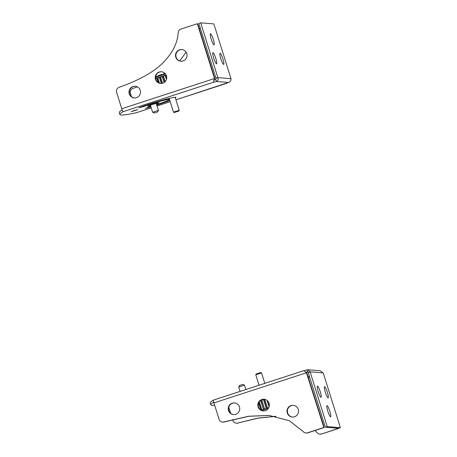<?xml version="1.0" encoding="UTF-8"?>
<svg xmlns="http://www.w3.org/2000/svg" width="457" height="457" viewBox="0 0 457 457"><rect width="100%" height="100%" fill="white"/><g stroke="black" fill="none" stroke-linecap="round" stroke-linejoin="round"><path stroke-width="0.69" d="M260.353 400.543L260.958 401.075A15.144 1.017 -17.4 0 1 261.741 400.812L264.414 408.569C265.488 409.209 266.06 409.021 266.134 407.998L266.242 407.804A15.144 1.017 -17.4 0 1 267.071 407.53L268.625 407.918M264.9 399.384L264.66 399.841A15.144 1.017 -17.4 0 0 263.832 400.109L263.638 400.035C263.032 399.367 262.461 399.555 261.918 400.612L261.741 400.812M213.733 402.223A80.775 5.421 162.6 0 0 210.843 404.793A80.775 5.421 162.6 0 0 212.145 405.313A80.775 5.421 162.6 0 0 214.67 405.25M307.692 371.764L306.824 369.896L307.858 369.753L310.109 371.815L308.218 372.432L307.424 371.815L305.99 372.324M306.824 369.896L304.173 370.758M305.876 372.209L303.711 370.696L213.562 400.064A3.028 0.497 -108 0 0 213.528 400.064A3.028 0.497 -108 0 0 213.933 402.903L306.447 372.775L323.859 427.489L307.492 432.819A4.039 3.976 -85.4 0 1 303.277 431.625L289.452 420.777L269.139 415.43L248.602 416.247L223.993 421.908A4.039 3.976 -85.4 0 1 219.063 419.275L213.933 402.903M305.962 433.002L306.316 433.03A4.039 3.976 94.6 0 0 307.847 432.848L324.219 427.518L306.801 372.803M307.121 372.969L306.767 372.941M269.316 415.442L248.842 416.293L224.347 421.937A4.039 3.976 94.6 0 1 222.885 422.097L222.525 422.068M263.295 410.934A5.855 5.764 94.6 0 1 262.192 399.544A5.855 5.764 94.6 0 1 264.237 399.269M233.687 414.613A5.855 5.764 94.6 0 1 232.59 403.217A5.855 5.764 94.6 0 1 234.63 402.943M292.486 417.041A5.855 5.764 94.6 0 1 291.389 405.645A5.855 5.764 94.6 0 1 293.428 405.37M291.029 405.616A5.855 5.764 94.6 0 1 298.507 410.517A5.855 5.764 94.6 0 1 292.309 417.03A5.855 5.764 94.6 0 1 291.029 405.616M261.838 399.509A5.855 5.764 94.6 0 1 269.316 404.411A5.855 5.764 94.6 0 1 263.118 410.923A5.855 5.764 94.6 0 1 261.838 399.509M232.23 403.188A5.855 5.764 94.6 0 1 239.708 408.09A5.855 5.764 94.6 0 1 233.51 414.602A5.855 5.764 94.6 0 1 232.23 403.188M323.859 427.489L324.219 427.518M213.47 400.109A80.775 5.421 162.6 0 0 210.237 402.868L210.843 404.793M323.168 372.872L310.109 371.815L327.235 426.61L340.385 427.672L323.293 373.123L320.226 370.747L307.858 369.753M238.206 423.056A4.039 3.976 94.6 0 1 236.743 423.216L236.389 423.188A4.039 3.976 -85.4 0 0 237.851 423.028L258.199 418.138L275.988 416.338M337.952 428.243L338.077 428.637L321.711 433.967A4.039 3.976 94.6 0 1 320.157 434.15M232.67 419.583L232.927 420.394A4.039 3.976 -85.4 0 0 236.389 423.188M230.722 413.362L228.791 407.204M337.597 428.215L337.723 428.609L321.711 433.967M315.09 430.494L317.141 432.745A4.039 3.976 -85.4 0 0 321.351 433.939M275.822 416.304L257.959 418.086L237.851 423.028M338.077 428.637L337.723 428.609M308.218 372.432L310.143 372.061M340.385 427.672L338.494 428.289L325.344 427.226L308.247 372.678M327.378 392.352A5.855 0.954 -108 0 1 328.16 397.836A5.855 0.954 -108 0 1 325.315 392.186A5.855 0.954 -108 0 1 324.533 386.702A5.855 0.954 -108 0 1 327.378 392.352M329.851 411.294A5.855 0.954 -108 0 1 330.634 416.778A5.855 0.954 -108 0 1 327.789 411.129A5.855 0.954 -108 0 1 327.006 405.639A5.855 0.954 -108 0 1 329.851 411.294M320.271 391.78A5.855 0.954 -108 0 1 321.054 397.264A5.855 0.954 -108 0 1 318.209 391.615A5.855 0.954 -108 0 1 317.426 386.125A5.855 0.954 -108 0 1 320.271 391.78M327.235 426.61L325.344 427.226M264.809 383.366L261.541 372.946L255.771 374.757L259.05 385.24M255.817 374.791L256.177 373.986L260.736 372.541L261.541 372.946M261.69 410.512A14.138 0.948 -17.4 0 1 268.448 408.221M260.958 401.075L263.369 408.769A15.144 1.017 -17.4 0 1 264.152 408.501M263.301 408.952C263.432 409.918 262.912 410.1 261.73 409.506L261.461 409.443A15.144 1.017 -17.4 0 0 260.764 409.695L260.844 410.066M258.622 402.868L260.736 409.866M261.804 410.563A13.127 0.88 -17.4 0 1 268.396 408.307M213.99 80.209L215.841 79.575L215.904 78.016L217.926 77.65C218.457 79.467 217.96 80.752 216.441 81.495L215.841 79.575M136.397 112.702A3.028 0.497 -108 0 1 136.369 112.719A3.028 0.497 -108 0 1 136.335 112.725A80.775 5.421 -17.4 0 1 121.168 114.993A80.775 5.421 -17.4 0 1 119.86 114.467L119.26 112.548A80.775 5.421 -17.4 0 1 122.179 109.966M119.86 114.467A80.775 5.421 -17.4 0 1 123.184 111.662L213.259 82.329L216.441 81.495L228.586 82.477C230.414 81.757 231.208 80.501 230.985 78.707L213.859 23.913L200.703 22.85L217.8 77.399M228.586 82.477L226.346 83.18M227.283 82.86L175.956 99.82L226.552 83.351M137.329 86.87L132.993 88.424A4.039 3.976 -85.4 0 0 130.474 93.479L131.485 96.713M186.119 52.195L179.721 60.941M164.96 73.377L163.686 73.777A12.316 0.828 162.6 0 1 164.96 73.377L164.931 73.388M163.36 74.394L163.04 74.594M199.246 28.74L200.355 28.38M150.582 105.733A5.855 0.394 -17.4 0 1 147.782 106.253A5.855 0.394 -17.4 0 1 152.341 104.419A5.855 0.394 -17.4 0 1 158.956 102.751A5.855 0.394 -17.4 0 1 156.363 103.916M175.385 97.998A23.627 1.588 -17.4 0 0 175.916 97.438A23.627 1.588 -17.4 0 0 163.463 99.872A23.627 1.588 -17.4 0 0 140.236 107.246L138.865 107.875L144.052 106.452A16.76 1.125 -17.4 0 1 160.527 101.22A16.76 1.125 -17.4 0 1 169.364 99.489A16.76 1.125 -17.4 0 1 156.591 104.653M150.81 106.464A16.76 1.125 -17.4 0 1 149.399 106.881L145.309 108.395L147.771 107.858L147.64 107.435M169.821 100.511A23.627 1.588 -17.4 0 1 156.734 105.099M150.953 106.909A23.627 1.588 -17.4 0 1 147.771 107.858M133.821 110.623L137.7 109.646L131.153 111.697L133.821 110.623M230.985 78.707L217.926 77.65L216.03 78.267M121.745 108.737L214.259 78.61L214.613 78.638L214.047 79.861L214.424 78.278L197.333 23.73L180.961 29.065A4.039 3.976 -85.4 0 0 178.207 32.533C177.562 43.255 172.312 53.52 162.452 63.334C153.078 72.44 138.637 80.432 119.134 87.304A4.039 3.976 -85.4 0 0 116.615 92.36L121.745 108.737A3.028 0.497 72 0 0 123.184 111.662M213.259 82.329L214.047 79.861M214.613 78.638L214.779 78.307L214.424 78.278M159.213 72.035A5.855 5.764 94.6 0 1 166.691 76.93A5.855 5.764 94.6 0 1 160.487 83.442A5.855 5.764 94.6 0 1 159.213 72.035M179.527 49.807A5.855 5.764 94.6 0 1 187.004 54.709A5.855 5.764 94.6 0 1 180.806 61.221A5.855 5.764 94.6 0 1 179.527 49.807M132.998 86.533A5.855 5.764 94.6 0 1 140.476 91.434A5.855 5.764 94.6 0 1 134.278 97.947A5.855 5.764 94.6 0 1 132.998 86.533M134.455 97.958A5.855 5.764 94.6 0 1 133.353 86.562A5.855 5.764 94.6 0 1 135.398 86.293M214.779 78.307L197.687 23.758L197.333 23.73M160.67 83.454A5.855 5.764 94.6 0 1 159.567 72.063A5.855 5.764 94.6 0 1 161.612 71.789M180.983 61.232A5.855 5.764 94.6 0 1 179.881 49.836A5.855 5.764 94.6 0 1 181.926 49.562M200.703 22.85L198.812 23.467L215.904 78.016M213.716 58.165A5.855 0.954 -108 0 1 212.933 52.681A5.855 0.954 -108 0 1 215.773 58.336A5.855 0.954 -108 0 1 216.555 63.82A5.855 0.954 -108 0 1 213.716 58.165M211.243 39.228A5.855 0.954 -108 0 1 210.46 33.744A5.855 0.954 -108 0 1 213.305 39.393A5.855 0.954 -108 0 1 214.087 44.877A5.855 0.954 -108 0 1 211.243 39.228M220.822 58.742A5.855 0.954 -108 0 1 220.04 53.258A5.855 0.954 -108 0 1 222.885 58.907A5.855 0.954 -108 0 1 223.667 64.391A5.855 0.954 -108 0 1 220.822 58.742M174.243 112.525L178.796 111.057L174.243 112.525L173.466 112.119L179.235 110.314L175.157 97.278M169.159 98.392L173.506 112.131M166.131 74.999A14.138 0.948 162.6 0 0 155.626 78.581M155.66 79.409C156.374 78.273 156.831 78.101 157.019 78.901L156.985 78.638M159.185 83.083L157.825 78.741A15.144 1.017 162.6 0 0 157.128 78.998L158.259 82.608M157.825 78.741L158.008 78.541C158.659 77.439 159.185 77.25 159.584 77.987L159.739 78.067A15.144 1.017 162.6 0 1 160.516 77.804L160.698 77.604C161.235 76.547 161.807 76.359 162.412 77.033L162.606 77.107A15.144 1.017 162.6 0 1 163.44 76.833L163.6 76.645C163.994 75.645 164.589 75.456 165.383 76.079L165.611 76.142A15.144 1.017 162.6 0 1 166.457 75.879L166.571 76.256M161.538 74.48A12.316 0.828 162.6 0 0 158.185 75.645L156.877 76.81M163.697 73.777L162.715 74.885A13.127 0.88 162.6 0 0 157.294 76.753L156.271 76.359L157.705 76.473M165.508 74A13.127 0.88 162.6 0 0 162.715 74.885L162.258 74.937M162.715 74.885L161.55 74.474L158.173 75.645M163.178 74.605L161.55 74.474M150.564 105.687A5.278 0.354 -17.4 0 1 148.331 106.081A5.278 0.354 -17.4 0 1 152.444 104.43A5.278 0.354 162.6 0 1 158.408 102.922L158.356 102.762M156.345 103.876A5.278 0.354 162.6 0 0 158.408 102.922M156.328 103.808A4.473 0.303 162.6 0 0 157.619 103.145A4.473 0.303 162.6 0 0 152.581 104.442A4.473 0.303 162.6 0 0 149.108 105.813A4.473 0.303 162.6 0 0 150.547 105.618M157.602 111.948L154.14 113.033L157.602 111.948L158.351 110.405L152.667 112.256M238.771 387.005L244.489 385.16L245.866 389.535M242.981 384.383L239.514 385.457L238.72 386.965M307.949 371.861L307.424 371.815M308.286 376.677L309.389 376.317M224.347 421.937L223.993 421.908M307.847 432.848L307.492 432.819M308.606 377.705L309.709 377.345M259.108 401.937L261.461 409.443M264.66 399.841L267.071 407.53M263.832 400.109L266.242 407.804M268.927 402.874L269.202 403.737M267.282 400.583L269.162 406.57M260.713 409.832L258.576 402.994L260.701 409.763M259.279 401.686L261.73 409.506M260.816 401.023L263.289 408.912M261.918 400.612L264.414 408.569M263.638 400.035L266.134 407.998M264.82 399.652L267.316 407.61M267.014 400.366L269.059 406.907M264.557 410.854A13.127 0.88 -17.4 0 1 266.22 410.289M136.335 112.725L151.25 107.863M157.008 105.99L170.193 101.7L157.014 105.995M144.052 106.452L143.898 105.95M166.537 79.09L165.611 76.142M164.263 82.397L162.606 77.107M164.988 81.786L163.44 76.833M161.424 83.442L159.739 78.067M162.246 83.311L160.516 77.804M166.434 79.427L165.383 76.079M165.154 81.614L163.6 76.645M164.126 82.494L162.412 77.033M162.469 83.254L160.698 77.604M161.298 83.454L159.596 78.021M159.464 83.185L158.008 78.541M157.019 78.93L158.145 82.534L157.048 78.987M157.294 76.753A13.127 0.88 162.6 0 0 155.557 77.416M303.711 370.696L213.528 400.064M319.826 434.121L320.18 434.15M260.827 401.046L263.289 408.884M151.25 107.875L136.369 112.719M169.364 99.489L169.033 98.426M178.83 111.085L179.235 110.314M155.643 76.599L156.254 76.359M156.197 103.385L158.402 110.423M150.416 105.196L152.621 112.233M154.14 113.033L152.632 112.245M240.108 391.409L238.72 386.982M242.975 384.371L244.489 385.16"/></g></svg>

